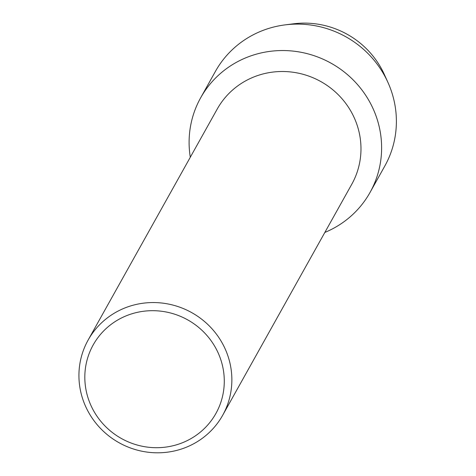 <?xml version="1.0" encoding="UTF-8"?>
<svg xmlns="http://www.w3.org/2000/svg" width="476" height="476" viewBox="0 0 476 476"><rect width="100%" height="100%" fill="white"/><g stroke="black" fill="none" stroke-linecap="round" stroke-linejoin="round"><path stroke-width="0.71" d="M289.497 24.419A85.692 82.848 29.2 0 1 385.976 78.338M88.119 340.084L217.234 109.034A77.07 74.512 29.2 0 1 249.656 78.802A77.07 74.512 29.2 0 1 339.174 95.658A77.07 74.512 29.2 0 1 351.788 184.224L222.673 415.274A77.07 74.512 29.2 0 1 190.251 445.506A77.07 74.512 29.2 0 1 100.734 428.65A77.07 74.512 29.2 0 1 88.119 340.084A77.07 74.512 29.2 0 1 120.541 309.858A77.07 74.512 29.2 0 1 210.059 326.709A77.07 74.512 29.2 0 1 222.673 415.274M241.481 59.732A97.015 93.796 29.2 0 1 371.036 104.434A97.015 93.796 29.2 0 1 329.237 230.485A97.015 93.796 29.2 0 1 324.846 232.437A97.015 93.796 29.2 0 0 329.237 230.485A97.015 93.796 29.2 0 0 370.048 192.435A97.015 93.796 29.2 0 0 354.168 80.95A97.015 93.796 29.2 0 0 241.481 59.732A97.015 93.796 29.2 0 0 190.293 157.247A97.015 93.796 29.2 0 1 200.67 97.782A97.015 93.796 29.2 0 1 241.481 59.732M122.766 317.343A70.275 67.943 29.2 0 1 216.616 349.729A70.275 67.943 29.2 0 1 186.336 441.044A70.275 67.943 29.2 0 1 92.487 408.658A70.275 67.943 29.2 0 1 122.766 317.343M200.67 97.782L215.444 71.346A97.015 93.796 29.2 0 1 256.255 33.296A97.015 93.796 29.2 0 1 285.112 24.877A97.015 93.796 29.2 0 1 387.886 82.306A97.015 93.796 29.2 0 1 384.822 165.999L370.048 192.435M285.112 24.877L293.585 23.8A85.692 82.848 29.2 0 1 384.364 74.53L387.886 82.306"/></g></svg>
